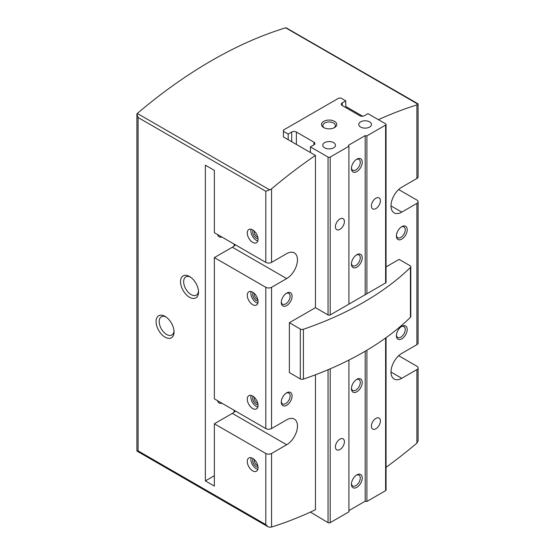 <?xml version="1.0" encoding="UTF-8"?>
<svg xmlns="http://www.w3.org/2000/svg" width="555" height="555" viewBox="0 0 555 555"><rect width="100%" height="100%" fill="white"/><g stroke="black" fill="none" stroke-linecap="round" stroke-linejoin="round"><path stroke-width="0.83" d="M286.158 393.155A6.258 3.614 -60 0 1 288.829 393.079A6.258 3.614 -60 0 1 289.786 398.095A6.258 3.614 -60 0 1 285.7 403.61A6.258 3.614 -60 0 1 282.571 403.915A6.258 3.614 -60 0 1 281.302 401.57M286.158 293.449A6.258 3.614 -60 0 1 288.829 293.38A6.258 3.614 -60 0 1 289.786 298.389A6.258 3.614 -60 0 1 285.7 303.904A6.258 3.614 -60 0 1 282.571 304.209A6.258 3.614 -60 0 1 281.302 301.871M398.663 355.706L416.909 366.244A4.072 2.352 180 0 1 418.102 367.903A4.072 2.352 180 0 1 416.909 369.568L416.909 443.112L418.109 440.802M418.054 103.792L416.909 104.916L416.909 178.467A4.072 2.352 0 0 0 418.102 176.802L418.102 103.958M398.663 189.539L416.909 200.071A4.072 2.352 180 0 1 418.102 201.729A4.072 2.352 180 0 1 416.909 203.394L416.909 344.641A4.072 2.352 0 0 0 418.102 342.976L418.102 201.729M252.671 408.515A7.631 4.405 -120 0 0 256.486 408.889A7.631 4.405 -120 0 0 256.486 400.079A7.631 4.405 -120 0 0 248.855 395.673A7.631 4.405 -120 0 0 247.69 401.785A7.631 4.405 -120 0 0 252.671 408.515M252.671 304.653A7.631 4.405 -120 0 0 256.486 305.035A7.631 4.405 -120 0 0 256.486 296.217A7.631 4.405 -120 0 0 248.855 291.812A7.631 4.405 -120 0 0 247.69 297.931A7.631 4.405 -120 0 0 252.671 304.653M265.803 287.31L214.355 257.603L214.355 398.851L265.803 428.557A4.072 2.352 0 0 0 271.561 428.557L286.671 419.83A15.262 8.811 120 0 1 294.303 419.074A15.262 8.811 120 0 1 296.641 431.311A15.262 8.811 120 0 1 286.671 444.756L271.561 453.484A4.072 2.352 180 0 1 265.803 453.484L214.355 423.777L214.355 486.097L205.364 480.901L205.364 165.175L214.355 170.364L214.355 232.677L265.803 262.383A4.072 2.352 0 0 0 271.561 262.383L286.671 253.656A15.262 8.811 120 0 1 294.303 252.9A15.262 8.811 120 0 1 296.641 265.137A15.262 8.811 120 0 1 286.671 278.582L271.561 287.31A4.072 2.352 180 0 1 265.803 287.31L265.803 428.557M271.561 453.484L271.561 527.028L269.654 527.25L267.982 526.75L265.803 524.607L138.084 450.868L136.946 451.083M235.48 244.873A15.262 8.811 -60 0 1 232.344 247.218L214.355 257.603M235.48 411.047A15.262 8.811 -60 0 1 232.344 413.392L214.355 423.777M386.058 467.338A457.917 264.381 120 0 0 416.909 443.112M271.561 527.028A457.917 264.381 120 0 0 315.455 509.747L315.455 374.785M296.384 144.425L296.384 132.041L313.922 142.17A3.309 1.908 0 0 1 314.893 143.516A3.309 1.908 0 0 1 313.922 144.869L310.418 146.895L328.047 157.072A1.526 0.881 0 0 0 330.204 157.072L348.915 146.27L348.457 145.285L365.197 135.621L366.904 135.885L385.607 125.083A1.526 0.881 0 0 0 386.058 124.459L386.058 282.322A1.526 0.881 0 0 1 385.607 282.946L330.204 314.935A1.526 0.881 0 0 1 328.047 314.935L315.455 307.664L315.455 155.435A457.917 264.381 120 0 0 271.561 188.839L269.654 189.859L137.314 113.449A457.917 264.381 -60 0 1 285.645 27.812A2.546 1.471 120 0 1 286.054 27.75L418.04 103.813M137.314 113.449A2.546 1.471 120 0 0 136.898 113.865L136.891 450.965M136.898 113.865L138.084 117.521L138.084 450.868M315.455 155.435L283.432 136.946L283.432 131.313L288.198 134.067L291.708 132.041A3.309 1.908 0 0 1 296.384 132.041M362.658 116.217L345.765 106.47M416.909 104.916A457.917 264.381 120 0 0 378.427 119.686M416.909 178.467L401.799 187.188A15.262 8.811 120 0 0 391.83 200.639A15.262 8.811 120 0 0 394.168 212.87A15.262 8.811 120 0 0 401.799 212.114L416.909 203.394M315.455 307.664L289.37 322.726L300.317 329.046A2.546 1.471 0 0 0 303.412 329.268A305.278 176.254 0 0 0 410.436 267.482A2.546 1.471 0 0 0 410.79 266.733A2.546 1.471 0 0 0 410.048 265.692L399.1 259.372L386.058 266.906M416.909 344.641L401.799 353.362A15.262 8.811 120 0 0 391.83 366.813A15.262 8.811 120 0 0 394.168 379.044A15.262 8.811 120 0 0 401.799 378.288L416.909 369.568M401.799 239.122A7.631 4.405 -60 0 1 396.402 236.007A7.631 4.405 -60 0 1 401.799 226.655A7.631 4.405 -60 0 1 407.197 229.77A7.631 4.405 -60 0 1 401.799 239.122M401.799 338.821A7.631 4.405 -60 0 1 396.402 335.706A7.631 4.405 -60 0 1 401.799 326.361A7.631 4.405 -60 0 1 407.197 329.476A7.631 4.405 -60 0 1 401.799 338.821M289.37 322.726L289.37 372.578L300.317 378.898A2.546 1.471 0 0 0 303.412 379.12A305.278 176.254 0 0 0 410.436 317.335A2.546 1.471 0 0 0 410.79 316.586L410.79 266.733M286.671 305.59A7.631 4.405 -60 0 1 281.274 302.475A7.631 4.405 -60 0 1 286.671 293.123A7.631 4.405 -60 0 1 292.069 296.238A7.631 4.405 -60 0 1 286.671 305.59M286.671 405.296A7.631 4.405 -60 0 1 281.274 402.174A7.631 4.405 -60 0 1 286.671 392.829A7.631 4.405 -60 0 1 292.069 395.944A7.631 4.405 -60 0 1 286.671 405.296M252.671 470.827A7.631 4.405 -120 0 0 256.486 471.202A7.631 4.405 -120 0 0 256.486 462.391A7.631 4.405 -120 0 0 248.855 457.986A7.631 4.405 -120 0 0 247.69 464.105A7.631 4.405 -120 0 0 252.671 470.827M252.671 242.341A7.631 4.405 -120 0 0 256.486 242.715A7.631 4.405 -120 0 0 256.486 233.905A7.631 4.405 -120 0 0 248.855 229.499A7.631 4.405 -120 0 0 247.69 235.611A7.631 4.405 -120 0 0 252.671 242.341M165.064 337.162A12.723 7.347 -120 0 0 174.062 331.966A12.723 7.347 -120 0 0 165.064 316.392A12.723 7.347 -120 0 0 156.073 321.581A12.723 7.347 -120 0 0 165.064 337.162M189.532 297.279A12.723 7.347 -120 0 0 198.524 292.09A12.723 7.347 -120 0 0 189.532 276.508A12.723 7.347 -120 0 0 180.535 281.704A12.723 7.347 -120 0 0 189.532 297.279M269.654 189.859L265.803 191.26L265.803 262.383M214.355 475.711L205.364 480.901M217.588 234.55A8.394 4.849 120 0 0 219.156 236.832A8.394 4.849 120 0 0 221.917 237.047M217.588 400.724A8.394 4.849 120 0 0 219.156 403.006A8.394 4.849 120 0 0 221.917 403.214M401.286 326.687A6.258 3.614 -60 0 1 403.957 326.611A6.258 3.614 -60 0 1 404.914 331.626A6.258 3.614 -60 0 1 400.828 337.142A6.258 3.614 -60 0 1 397.699 337.447A6.258 3.614 -60 0 1 396.43 335.102M401.286 226.981A6.258 3.614 -60 0 1 403.957 226.912A6.258 3.614 -60 0 1 404.914 231.921A6.258 3.614 -60 0 1 400.828 237.436A6.258 3.614 -60 0 1 397.699 237.741A6.258 3.614 -60 0 1 396.43 235.403M190.351 277.021A10.517 6.07 -120 0 0 185.828 276.889A10.517 6.07 -120 0 0 184.218 285.312A10.517 6.07 -120 0 0 191.087 294.58A10.517 6.07 -120 0 0 196.345 295.1A10.517 6.07 -120 0 0 198.489 291.125M165.883 316.905A10.517 6.07 -120 0 0 161.366 316.766A10.517 6.07 -120 0 0 159.757 325.195A10.517 6.07 -120 0 0 166.625 334.464A10.517 6.07 -120 0 0 171.883 334.984A10.517 6.07 -120 0 0 174.027 331.002M254.336 231.137A3.989 2.303 -120 0 0 257.048 236.832A3.989 2.303 -120 0 0 257.804 237.151M253.142 230.172A5.085 2.935 -120 0 0 256.271 238.185A5.085 2.935 -120 0 0 258.047 238.671M251.103 229.243A7.631 4.405 -120 0 0 256.271 240.259A7.631 4.405 -120 0 0 257.839 240.898M254.336 459.623A3.989 2.303 -120 0 0 257.048 465.326A3.989 2.303 -120 0 0 257.804 465.638M253.142 458.659A5.085 2.935 -120 0 0 256.271 466.672A5.085 2.935 -120 0 0 258.047 467.157M251.103 457.729A7.631 4.405 -120 0 0 256.271 468.753A7.631 4.405 -120 0 0 257.839 469.384M254.336 293.449A3.989 2.303 -120 0 0 257.048 299.152A3.989 2.303 -120 0 0 257.804 299.471M253.142 292.485A5.085 2.935 -120 0 0 256.271 300.498A5.085 2.935 -120 0 0 258.047 300.983M251.103 291.555A7.631 4.405 -120 0 0 256.271 302.579A7.631 4.405 -120 0 0 257.839 303.21M254.336 397.311A3.989 2.303 -120 0 0 257.048 403.006A3.989 2.303 -120 0 0 257.804 403.325M253.142 396.346A5.085 2.935 -120 0 0 256.271 404.359A5.085 2.935 -120 0 0 258.047 404.845M251.103 395.41A7.631 4.405 -120 0 0 256.271 406.433A7.631 4.405 -120 0 0 257.839 407.072M356.317 475.198A6.258 3.614 -60 0 1 358.981 475.129A6.258 3.614 -60 0 1 358.981 482.35A6.258 3.614 -60 0 1 352.723 485.965A6.258 3.614 -60 0 1 351.454 483.62M348.915 360.091L348.915 511.849L330.204 522.65A1.526 0.881 180 0 1 328.047 522.65L310.418 512.092M386.058 337.683L386.058 490.044A1.526 0.881 180 0 1 385.607 490.662L366.904 501.463L365.197 501.2L348.915 510.607M375.895 418.38A6.362 3.67 -60 0 1 379.072 418.068A6.362 3.67 -60 0 1 379.072 425.408A6.362 3.67 -60 0 1 372.717 429.077A6.362 3.67 -60 0 1 371.739 423.985A6.362 3.67 -60 0 1 375.895 418.38M366.904 350.219L366.904 501.463M365.197 351.225L365.197 501.2M356.83 379.329A7.631 4.405 -60 0 1 362.221 382.444A7.631 4.405 -60 0 1 356.83 391.788A7.631 4.405 -60 0 1 351.433 388.673A7.631 4.405 -60 0 1 356.83 379.329L356.83 379.329M356.83 474.879A7.631 4.405 -60 0 1 362.221 477.994A7.631 4.405 -60 0 1 356.83 487.339A7.631 4.405 -60 0 1 351.433 484.224A7.631 4.405 -60 0 1 356.83 474.879L356.83 474.879M339.917 439.151A6.362 3.67 -60 0 1 343.101 438.838A6.362 3.67 -60 0 1 343.101 446.178A6.362 3.67 -60 0 1 336.739 449.848A6.362 3.67 -60 0 1 335.761 444.756A6.362 3.67 -60 0 1 339.917 439.151M356.317 379.648A6.258 3.614 -60 0 1 358.981 379.578A6.258 3.614 -60 0 1 358.981 386.8A6.258 3.614 -60 0 1 352.723 390.415A6.258 3.614 -60 0 1 351.454 388.07M356.317 159.472A6.258 3.614 -60 0 1 358.981 159.403A6.258 3.614 -60 0 1 359.938 164.412A6.258 3.614 -60 0 1 355.852 169.927A6.258 3.614 -60 0 1 352.723 170.232A6.258 3.614 -60 0 1 351.454 167.894M386.058 124.459A1.526 0.881 0 0 0 385.607 123.834L367.979 113.657L364.475 115.683A3.309 1.908 0 0 1 359.793 115.683L342.255 105.561L342.255 102.855A3.309 1.908 0 0 0 341.29 104.208A3.309 1.908 0 0 0 342.255 105.561M342.255 102.855L345.765 100.83L340.999 98.082L338.841 98.082L283.432 130.071L283.432 131.313M345.765 107.58L345.765 100.83M288.198 139.7L288.198 134.067M310.418 152.528L310.418 146.895M339.917 229.354A6.362 3.67 -60 0 1 336.739 229.673A6.362 3.67 -60 0 1 336.739 222.326A6.362 3.67 -60 0 1 343.101 218.656A6.362 3.67 -60 0 1 344.072 223.755A6.362 3.67 -60 0 1 339.917 229.354M348.915 304.133L348.915 146.27M356.83 267.163A7.631 4.405 -60 0 1 351.433 264.048A7.631 4.405 -60 0 1 356.83 254.696A7.631 4.405 -60 0 1 362.221 257.811A7.631 4.405 -60 0 1 356.83 267.163M356.83 171.613A7.631 4.405 -60 0 1 351.433 168.498A7.631 4.405 -60 0 1 356.83 159.146A7.631 4.405 -60 0 1 362.221 162.261A7.631 4.405 -60 0 1 356.83 171.613M365.197 294.733L365.197 135.621M366.904 293.748L366.904 135.885M375.895 208.583A6.362 3.67 -60 0 1 372.717 208.902A6.362 3.67 -60 0 1 372.717 201.555A6.362 3.67 -60 0 1 379.072 197.885A6.362 3.67 -60 0 1 380.05 202.977A6.362 3.67 -60 0 1 375.895 208.583M334.519 121.344A7.631 4.405 180 0 1 334.519 127.574A7.631 4.405 180 0 1 323.725 127.574A7.631 4.405 180 0 1 323.725 121.344A7.631 4.405 180 0 1 334.519 121.344M360.604 127.053A6.362 3.67 0 0 0 367.535 127.851A6.362 3.67 0 0 0 371.462 124.459A6.362 3.67 0 0 0 365.1 120.789A6.362 3.67 0 0 0 358.745 124.459A6.362 3.67 0 0 0 360.604 127.053M324.626 147.824A6.362 3.67 0 0 0 331.557 148.622A6.362 3.67 0 0 0 335.484 145.23A6.362 3.67 0 0 0 329.122 141.56A6.362 3.67 0 0 0 322.767 145.23A6.362 3.67 0 0 0 324.626 147.824M356.317 255.023A6.258 3.614 -60 0 1 358.981 254.953A6.258 3.614 -60 0 1 359.938 259.962A6.258 3.614 -60 0 1 355.852 265.477A6.258 3.614 -60 0 1 352.723 265.783A6.258 3.614 -60 0 1 351.454 263.445M324.266 127.858A6.258 3.614 180 0 1 322.871 125.583A6.258 3.614 180 0 1 326.728 122.246A6.258 3.614 180 0 1 333.548 123.03A6.258 3.614 180 0 1 335.38 125.583A6.258 3.614 180 0 1 333.985 127.858M271.561 287.31L271.561 428.557M265.803 453.484L265.803 524.607M417.984 104.215L285.645 27.812M271.561 188.839L271.561 262.383M265.803 191.26L138.084 117.521M410.436 267.482L410.436 317.335M300.317 329.046L300.317 378.898M303.412 329.268L303.412 379.12M234.141 244.103L234.141 246.011M234.141 410.277L234.141 412.178M232.344 413.392L286.671 444.756M232.344 247.218L286.671 278.582M391.004 372.058L401.799 378.288M391.004 205.884L401.799 212.114M330.204 368.818L330.204 522.65M328.047 369.741L328.047 522.65M385.607 338.002L385.607 490.662M385.607 282.946L385.607 125.083M291.708 141.726L291.708 132.041M313.922 144.869L313.922 142.17M328.047 314.935L328.047 157.072M330.204 314.935L330.204 157.072M267.579 526.494L136.995 451.097M418.102 367.903L418.102 440.802"/></g></svg>
